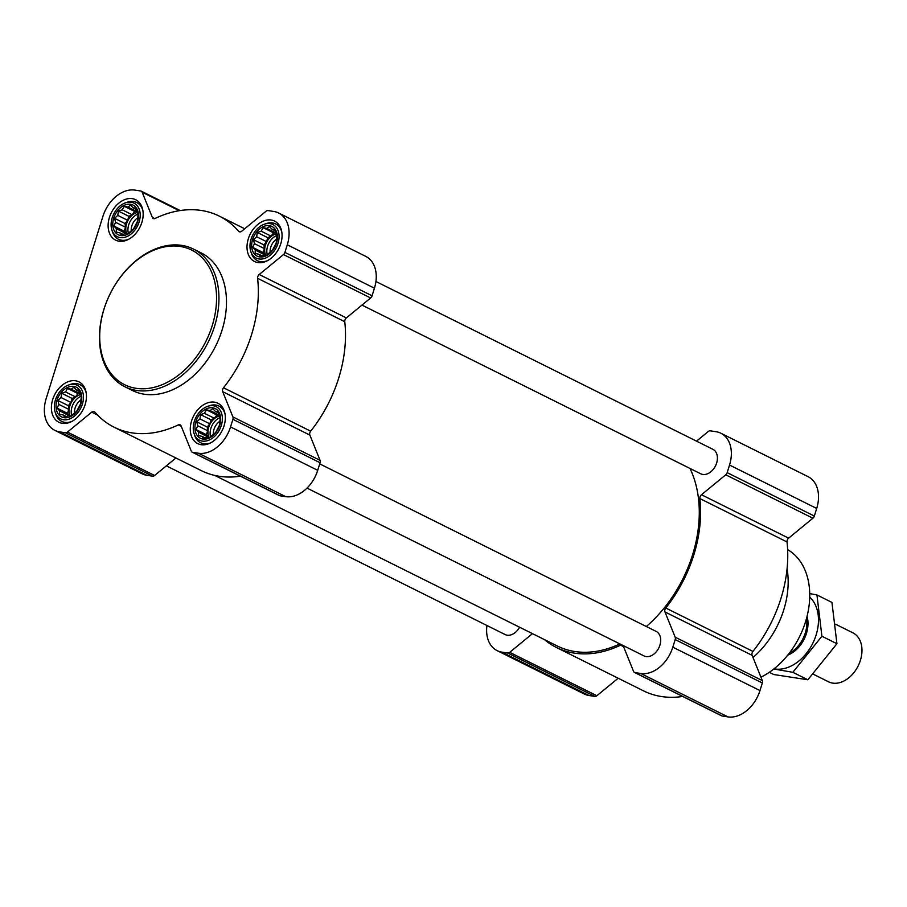<?xml version="1.0" encoding="UTF-8"?>
<svg xmlns="http://www.w3.org/2000/svg" width="907" height="907" viewBox="0 0 907 907"><rect width="100%" height="100%" fill="white"/><g stroke="black" fill="none" stroke-linecap="round" stroke-linejoin="round"><path stroke-width="1.36" d="M212.68 407.787A16.575 11.78 -63.5 0 0 195.05 429.657A16.575 11.78 -63.5 0 0 215.696 432.832A16.575 11.78 -63.5 0 0 212.68 407.787M210.073 410.565L212.737 408.683L215.344 411.37L217.793 411.551L220.254 417.639L219.449 425.315L215.617 432.526L209.755 437.333L207.306 437.163L203.463 438.455L202.034 436.346L198.406 435.587L198.554 432.197L195.946 429.499L197.783 425.802L196.74 421.823L199.937 418.898L200.583 414.612L204.438 413.32L206.433 409.794L210.073 410.565L218.678 414.85M269.402 225.662A16.575 11.78 -63.5 0 0 251.772 247.52A16.575 11.78 -63.5 0 0 272.429 250.695A16.575 11.78 -63.5 0 0 269.402 225.662M266.794 228.428L269.458 226.546L272.066 229.244L274.515 229.414L276.975 235.503L276.182 243.189L272.338 250.4L266.488 255.207L264.039 255.037L260.184 256.33L258.767 254.221L255.128 253.461L255.275 250.06L252.668 247.373L254.504 243.677L253.472 239.686L256.658 236.761L257.305 232.475L261.159 231.183L263.166 227.668L266.794 228.428L275.399 232.714M130.517 204.29A16.575 11.78 -63.5 0 0 112.887 226.149A16.575 11.78 -63.5 0 0 133.533 229.324A16.575 11.78 -63.5 0 0 130.517 204.29M127.91 207.057L130.563 205.175L133.17 207.873L135.619 208.043L138.079 214.131L137.286 221.807L133.442 229.018L127.592 233.836L125.143 233.655L121.289 234.958L119.871 232.85L116.232 232.09L116.379 228.689L113.783 225.99L115.608 222.306L114.577 218.315L117.763 215.39L118.42 211.104L122.264 209.812L124.27 206.297L127.91 207.057L136.504 211.342M73.784 386.416A16.575 11.78 -63.5 0 0 56.155 408.275A16.575 11.78 -63.5 0 0 76.812 411.461A16.575 11.78 -63.5 0 0 73.784 386.416M71.177 389.194L73.841 387.3L76.449 389.999L78.898 390.169L81.358 396.268L80.553 403.944L76.721 411.154L70.859 415.962L68.41 415.791L64.567 417.084L63.15 414.975L59.511 414.216L59.658 410.826L57.05 408.127L58.887 404.431L57.844 400.452L61.041 397.527L61.687 393.241L65.542 391.949L67.537 388.423L71.177 389.194L79.782 393.479M696.531 441.153L708.265 431.505A3.413 2.426 116.5 0 1 710.294 430.836L716.088 431.721A31.62 22.471 116.5 0 1 720.895 433.24A31.62 22.471 116.5 0 1 729.534 465.042L727.176 472.638A3.413 2.426 116.5 0 1 725.736 474.803L701.474 494.746A3.413 2.426 116.5 0 0 699.864 498.555A117.921 83.818 116.5 0 1 665.772 608.007A3.413 2.426 116.5 0 0 664.967 611.93L675.171 637.179A3.413 2.426 116.5 0 1 675.182 639.571L672.813 647.167A31.62 22.471 116.5 0 1 640.784 673.493L634.991 672.597A3.413 2.426 116.5 0 1 634.469 672.438A3.413 2.426 116.5 0 1 633.551 671.384L623.347 646.135A3.413 2.426 116.5 0 0 622.86 645.399M720.895 433.24L808.058 476.651A31.62 22.471 116.5 0 1 816.697 508.453L814.327 516.049A3.413 2.426 116.5 0 1 812.899 518.214L788.637 538.157L701.474 494.746M634.469 672.438L721.632 715.838A3.413 2.426 116.5 0 0 722.153 716.008L727.947 716.893A31.62 22.471 116.5 0 0 759.975 690.578L762.333 682.982A3.413 2.426 116.5 0 0 762.322 680.59L752.13 655.342A3.413 2.426 116.5 0 1 752.935 651.419A117.921 83.818 116.5 0 0 787.027 541.967A3.413 2.426 116.5 0 1 788.637 538.157M623.562 646.646L620.569 645.16A3.413 2.426 116.5 0 1 621.93 644.934M620.569 645.16A117.921 83.818 116.5 0 1 556.422 647.473A117.921 83.818 116.5 0 1 544.449 639.605M682.699 696.451A117.921 83.818 116.5 0 1 643.585 690.885L556.422 647.473M532.466 633.642L509.711 652.337A3.413 2.426 116.5 0 1 507.682 653.006L501.888 652.122A31.62 22.471 116.5 0 1 497.081 650.602A31.62 22.471 116.5 0 1 486.946 625.501M618.177 678.232L596.874 695.737A3.413 2.426 116.5 0 1 594.845 696.417L589.051 695.522A31.62 22.471 116.5 0 1 584.244 694.002L497.081 650.602M519.575 627.213A13.673 9.716 116.5 0 1 507.16 635.195A13.673 9.716 116.5 0 1 505.086 634.537L166.344 465.847M319.718 463.885L656.169 631.431A13.673 9.716 116.5 0 1 659.4 646.612A13.673 9.716 116.5 0 1 646.056 656.566A13.673 9.716 116.5 0 1 643.981 655.908L307.02 488.102M375.929 281.499L712.891 449.305A13.673 9.716 116.5 0 1 716.122 464.486A13.673 9.716 116.5 0 1 702.778 474.44A13.673 9.716 116.5 0 1 700.703 473.783L361.972 305.092M619.878 643.913A116.209 82.605 116.5 0 1 574.845 651.521A116.209 82.605 116.5 0 1 557.181 645.943L214.812 475.449M689.978 468.443A116.209 82.605 116.5 0 1 646.317 626.522M134.928 190.107L140.721 190.992A3.413 2.426 116.5 0 1 141.243 191.162A3.413 2.426 116.5 0 1 142.172 192.205L152.365 217.453A3.413 2.426 116.5 0 0 153.283 218.508A3.413 2.426 116.5 0 0 155.142 218.44A117.921 83.818 116.5 0 1 219.29 216.115A117.921 83.818 116.5 0 1 238.62 231.285A3.413 2.426 116.5 0 0 239.176 231.716A3.413 2.426 116.5 0 0 241.727 231.206L266 211.263A3.413 2.426 116.5 0 1 268.03 210.583L273.823 211.478A31.62 22.471 116.5 0 1 278.63 212.998A31.62 22.471 116.5 0 1 287.281 244.788L284.911 252.395A3.413 2.426 116.5 0 1 283.483 254.561L259.209 274.504A3.413 2.426 116.5 0 0 257.599 278.313A117.921 83.818 116.5 0 1 223.507 387.765A3.413 2.426 116.5 0 0 222.714 391.688L232.906 416.937A3.413 2.426 116.5 0 1 232.918 419.329L230.548 426.925A31.62 22.471 116.5 0 1 198.52 453.239L192.726 452.355A3.413 2.426 116.5 0 1 192.205 452.185A3.413 2.426 116.5 0 1 191.286 451.142L181.094 425.893A3.413 2.426 116.5 0 0 180.164 424.839A3.413 2.426 116.5 0 0 178.305 424.907A117.921 83.818 116.5 0 1 114.157 427.231A117.921 83.818 116.5 0 1 94.838 412.061A3.413 2.426 116.5 0 0 94.271 411.631A3.413 2.426 116.5 0 0 91.72 412.141L67.458 432.083A3.413 2.426 116.5 0 1 65.417 432.764L59.624 431.868A31.62 22.471 116.5 0 1 54.817 430.349A31.62 22.471 116.5 0 1 46.178 398.547L102.899 216.422A31.62 22.471 116.5 0 1 134.928 190.107M278.63 212.998L365.793 256.398A31.62 22.471 116.5 0 1 374.432 288.199L372.074 295.795A3.413 2.426 116.5 0 1 370.646 297.961L346.372 317.915L259.209 274.504M192.205 452.185L279.367 495.596A3.413 2.426 116.5 0 0 279.889 495.755L285.682 496.651A31.62 22.471 116.5 0 0 317.711 470.325L320.08 462.729A3.413 2.426 116.5 0 0 320.069 460.348L309.877 435.099A3.413 2.426 116.5 0 1 310.67 431.165A117.921 83.818 116.5 0 0 344.762 321.713A3.413 2.426 116.5 0 1 346.372 317.915M240.434 476.198A117.921 83.818 116.5 0 1 201.32 470.631L114.157 427.231M175.913 457.99L154.609 475.495A3.413 2.426 116.5 0 1 152.58 476.164L146.787 475.279A31.62 22.471 116.5 0 1 141.98 473.76L54.817 430.349M132.275 198.644A22.562 16.031 -63.5 0 0 110.257 215.072A22.562 16.031 -63.5 0 0 115.586 240.117A22.562 16.031 -63.5 0 0 139.995 227.067A22.562 16.031 -63.5 0 0 135.699 199.733A22.562 16.031 -63.5 0 0 132.275 198.644M271.159 220.016A22.562 16.031 -63.5 0 0 249.153 236.444A22.562 16.031 -63.5 0 0 254.482 261.488A22.562 16.031 -63.5 0 0 278.891 248.439A22.562 16.031 -63.5 0 0 274.594 221.104A22.562 16.031 -63.5 0 0 271.159 220.016M214.437 402.152A22.562 16.031 -63.5 0 0 192.42 418.569A22.562 16.031 -63.5 0 0 197.749 443.614A22.562 16.031 -63.5 0 0 222.158 430.576A22.562 16.031 -63.5 0 0 217.861 403.23A22.562 16.031 -63.5 0 0 214.437 402.152M75.542 380.781A22.562 16.031 -63.5 0 0 53.536 397.198A22.562 16.031 -63.5 0 0 58.864 422.243A22.562 16.031 -63.5 0 0 83.274 409.204A22.562 16.031 -63.5 0 0 78.977 381.858A22.562 16.031 -63.5 0 0 75.542 380.781M193.474 249.085L201.014 252.826A76.902 54.669 116.5 0 1 219.177 338.22A76.902 54.669 116.5 0 1 144.134 394.205A76.902 54.669 116.5 0 1 132.445 390.509L124.905 386.767A76.902 54.669 -63.5 0 0 208.122 342.29A76.902 54.669 -63.5 0 0 193.474 249.085A76.902 54.669 -63.5 0 0 181.785 245.389A76.902 54.669 -63.5 0 0 106.743 301.373A76.902 54.669 -63.5 0 0 124.905 386.767M760.95 677.166A72.798 51.744 -63.5 0 0 807.854 612.871A72.798 51.744 -63.5 0 0 787.627 549.631M753.003 657.496A76.902 54.669 -63.5 0 0 787.072 568.768M180.21 246.466A75.202 53.445 -63.5 0 0 100.235 345.635A75.202 53.445 -63.5 0 0 193.905 360.056A75.202 53.445 -63.5 0 0 180.21 246.466M86.188 392.924A20.51 14.58 -63.5 0 0 79.997 384.659A20.51 14.58 -63.5 0 0 76.88 383.672A20.51 14.58 -63.5 0 0 70.667 384.319L68.739 384.965A18.73 13.31 -63.5 0 0 55.18 412.209A18.73 13.31 -63.5 0 0 78.943 411.2A18.73 13.31 -63.5 0 0 74.419 384.387A18.73 13.31 -63.5 0 0 68.739 384.965M55.18 412.209L55.815 414.136A20.51 14.58 -63.5 0 0 61.71 421.37A20.51 14.58 -63.5 0 0 72.038 421.336M142.921 210.787A20.51 14.58 -63.5 0 0 136.719 202.533A20.51 14.58 -63.5 0 0 133.601 201.547A20.51 14.58 -63.5 0 0 127.388 202.182L125.472 202.839A18.73 13.31 -63.5 0 0 111.912 230.072A18.73 13.31 -63.5 0 0 135.665 229.063A18.73 13.31 -63.5 0 0 131.141 202.25A18.73 13.31 -63.5 0 0 125.472 202.839M111.912 230.072L112.536 231.999A20.51 14.58 -63.5 0 0 118.443 239.244A20.51 14.58 -63.5 0 0 128.76 239.21M281.816 232.169A20.51 14.58 -63.5 0 0 275.615 223.904A20.51 14.58 -63.5 0 0 272.497 222.918A20.51 14.58 -63.5 0 0 266.284 223.553L264.368 224.21A18.73 13.31 -63.5 0 0 250.797 251.454A18.73 13.31 -63.5 0 0 274.56 250.434A18.73 13.31 -63.5 0 0 270.037 223.632A18.73 13.31 -63.5 0 0 264.368 224.21M250.797 251.454L251.432 253.382A20.51 14.58 -63.5 0 0 257.327 260.615A20.51 14.58 -63.5 0 0 267.656 260.581M225.083 414.295A20.51 14.58 -63.5 0 0 218.893 406.03A20.51 14.58 -63.5 0 0 215.775 405.044A20.51 14.58 -63.5 0 0 209.562 405.69L207.635 406.347A18.73 13.31 -63.5 0 0 194.075 433.58A18.73 13.31 -63.5 0 0 217.839 432.571A18.73 13.31 -63.5 0 0 213.315 405.758A18.73 13.31 -63.5 0 0 207.635 406.347M194.075 433.58L194.71 435.507A20.51 14.58 -63.5 0 0 200.606 442.752A20.51 14.58 -63.5 0 0 210.934 442.718M79.249 391.393L76.449 389.999M66.29 416.54L63.15 414.975M69.556 415.894L59.658 410.826M69.533 415.746L67.526 413.343L57.05 408.127M67.526 413.343L68.762 409.352L58.887 404.431M68.762 409.352L68.32 405.667L57.844 400.452M68.32 405.667L70.916 402.447L61.041 397.527M70.916 402.447L72.163 398.456L61.687 393.241M72.163 398.456L75.417 396.858L65.542 391.949M75.417 396.858L78.013 393.638L67.537 388.423M78.013 393.638L79.884 393.933M70.088 415.928A13.673 9.716 116.5 0 1 80.326 394.715M80.802 400.044A11.36 8.072 -63.5 0 0 74.476 412.764M81.29 396.166A13.673 9.716 -63.5 0 0 71.63 415.304M135.971 209.268L133.17 207.873M123.012 234.414L119.871 232.85M126.277 233.757L116.379 228.689M126.266 233.609L124.248 231.217L113.783 225.99M124.248 231.217L125.495 227.226L115.608 222.306M125.495 227.226L125.053 223.53L114.577 218.315M125.053 223.53L127.649 220.31L117.763 215.39M127.649 220.31L128.885 216.32L118.42 211.104M128.885 216.32L132.15 214.732L122.264 209.812M132.15 214.732L134.746 211.512L124.27 206.297M134.746 211.512L136.617 211.796M126.81 233.791A13.673 9.716 116.5 0 1 137.059 212.578M137.535 217.918A11.36 8.072 -63.5 0 0 131.209 230.639M138.023 214.029A13.673 9.716 -63.5 0 0 128.352 233.178M274.866 230.639L272.066 229.244M261.908 255.785L258.767 254.221M265.173 255.128L255.275 250.06M265.161 254.98L263.143 252.588L252.668 247.373M263.143 252.588L264.39 248.597L254.504 243.677M264.39 248.597L263.948 244.901L253.472 239.686M263.948 244.901L266.545 241.681L256.658 236.761M266.545 241.681L267.78 237.691L257.305 232.475M267.78 237.691L271.034 236.103L261.159 231.183M271.034 236.103L273.642 232.884L263.166 227.668M273.642 232.884L275.501 233.178M265.706 255.173A13.673 9.716 116.5 0 1 275.955 233.949M276.431 239.289A11.36 8.072 -63.5 0 0 270.105 252.01M276.918 235.412A13.673 9.716 -63.5 0 0 267.248 254.55M218.145 412.764L215.344 411.37M205.186 437.911L202.034 436.346M208.451 437.265L198.554 432.197M208.429 437.117L206.422 434.714L195.946 429.499M206.422 434.714L207.658 430.723L197.783 425.802M207.658 430.723L207.215 427.038L196.74 421.823M207.215 427.038L209.812 423.818L199.937 418.898M209.812 423.818L211.059 419.828L200.583 414.612M211.059 419.828L214.313 418.24L204.438 413.32M214.313 418.24L216.909 415.021L206.433 409.794M216.909 415.021L218.78 415.304M208.984 437.299A13.673 9.716 116.5 0 1 219.222 416.086M219.698 421.415A11.36 8.072 -63.5 0 0 213.372 434.136M220.186 417.537A13.673 9.716 -63.5 0 0 210.526 436.675M813.182 674.162L828.533 681.803A27.346 19.432 -63.5 0 0 858.124 665.987A27.346 19.432 -63.5 0 0 852.92 632.848L835.585 624.22M789.067 653.459A27.346 19.432 -63.5 0 0 806.516 618.427M809.713 597.146A40.849 29.035 116.5 0 1 816.13 634.968A40.849 29.035 116.5 0 1 774.011 668.844M807.049 616.409A27.346 19.432 116.5 0 1 806.425 633.471A27.346 19.432 116.5 0 1 787.775 655.103M773.807 669.003L792.831 672.302L821.912 636.238L816.935 594.935L809.724 593.597M816.935 594.935L831.946 602.418L836.934 643.721L807.854 679.774L773.796 674.536L769.306 672.302M821.912 636.238L836.934 643.721M792.831 672.302L807.854 679.774M816.697 508.453L729.534 465.042M814.327 516.049L727.176 472.638M812.899 518.214L725.736 474.803M787.027 541.967L699.864 498.555M752.935 651.419L665.772 608.007M752.13 655.342L664.967 611.93M762.322 680.59L675.171 637.179M762.333 682.982L675.182 639.571M759.975 690.578L672.813 647.167M727.947 716.893L640.784 673.493M722.153 716.008L634.991 672.597M596.874 695.737L509.711 652.337M594.845 696.417L507.682 653.006M589.051 695.522L501.888 652.122M179.291 210.696L142.172 192.205M154.678 218.61L152.365 217.453M239.867 231.897L238.62 231.285M374.432 288.199L287.281 244.788M372.074 295.795L284.911 252.395M370.646 297.961L283.483 254.561M344.762 321.713L257.599 278.313M310.67 431.165L223.507 387.765M309.877 435.099L222.714 391.688M320.069 460.348L232.906 416.937M320.08 462.729L232.918 419.329M317.711 470.325L230.548 426.925M285.682 496.651L198.52 453.239M279.889 495.755L192.726 452.355M181.298 426.403L178.305 424.907M97.559 415.043L91.72 412.141M154.609 475.495L67.458 432.083M152.58 476.164L65.417 432.764M146.787 475.279L59.624 431.868M180.187 210.549L141.243 191.162M244.697 228.768L219.29 216.115M84.034 386.677L79.997 384.659M65.758 423.388L61.71 421.37M140.766 204.54L136.719 202.533M122.479 241.262L118.443 239.244M279.662 225.911L275.615 223.904M261.375 262.633L257.327 260.615M222.929 408.048L218.893 406.03M204.642 444.759L200.606 442.752"/></g></svg>
